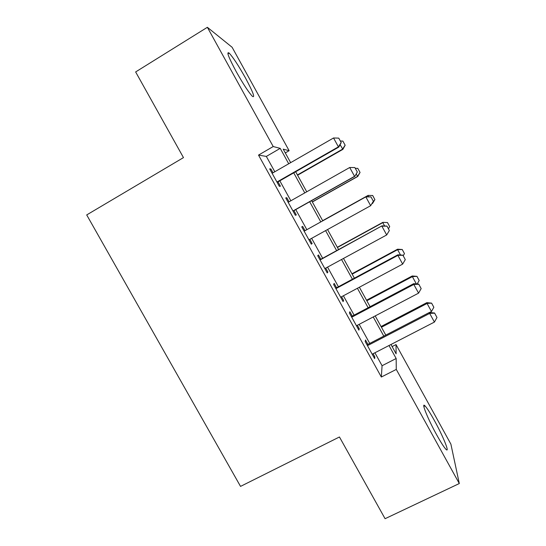 <?xml version="1.0" encoding="UTF-8"?>
<svg xmlns="http://www.w3.org/2000/svg" width="546" height="546" viewBox="0 0 546 546"><rect width="100%" height="100%" fill="white"/><g stroke="black" fill="none" stroke-linecap="round" stroke-linejoin="round"><path stroke-width="0.82" d="M436.704 434.903C427.695 418.727 420.789 401.296 425.006 405.89C427.027 408.026 430.125 412.851 434.295 420.359C442.84 435.681 450.266 453.842 445.939 449.297C443.966 447.222 440.888 442.424 436.704 434.903M236.241 71.683C228.576 57.357 226.215 51.16 229.149 53.085C233.026 57.214 238.445 65.465 245.393 77.846C252.982 91.974 255.323 98.137 252.423 96.355C248.71 92.458 243.318 84.234 236.241 71.683M392.117 346.587L396.014 344.581L450.894 444.13L459.295 483.538L385.08 518.7L339.448 436.977L240.533 486.397L86.705 214.926L183.47 157.61L135.64 71.942L207.371 27.3L232.111 47.27L289.127 150.696L283.21 149.154L290.656 162.647M285.285 152.921L289.127 150.696M367.915 344.376L365.486 339.987L365.206 341.571L374.638 358.626L374.829 356.879L373.089 353.726M352.279 316.107L349.863 311.739L349.426 313.049L358.899 330.173L359.241 328.699L357.357 325.286M336.582 287.735L334.186 283.394L333.592 284.425L343.1 301.617L343.598 300.416L341.571 296.744M320.836 259.261L318.448 254.941L317.704 255.699L327.245 272.945L327.893 272.024L325.723 268.1M305.023 230.678L302.648 226.385L301.747 226.863L311.329 244.178L312.135 243.53L309.821 239.339M289.052 201.802L286.8 197.72L285.735 197.918L295.352 215.295L296.314 214.933L293.925 210.606M274.815 171.758L266.339 156.422L258.517 155.091L381.34 377.027L382.07 365.724L374.918 352.784M369.744 343.42L359.186 324.331M354.101 315.144L343.393 295.768M338.411 286.752L327.545 267.11M322.652 258.265L311.636 238.336M306.838 229.668L295.741 209.589M290.861 200.771L279.825 180.815M273.007 172.795L270.884 168.953L269.663 168.864L279.313 186.309L280.439 186.227L278.016 181.845M459.295 483.538L396.28 369.424L396.164 358.51L388.998 345.516M381.34 377.027L396.28 369.424M258.517 155.091L273.212 146.54L207.371 27.3M288.711 163.766L280.214 148.369L273.212 146.54M383.811 336.124L373.232 316.953M368.14 307.726L357.412 288.281M352.416 279.231L341.537 259.5M336.636 250.628L325.593 230.617M320.795 221.915L309.671 201.754M304.784 192.902L293.728 172.864M390.963 344.499L396.116 353.828L396.014 344.581M295.673 171.744L306.736 191.803M311.616 200.655L322.747 220.83M327.552 229.538L338.595 249.556M343.495 258.435L354.381 278.173M359.377 287.23L370.106 306.688M375.198 315.922L385.783 335.101M266.339 156.422L280.214 148.369M382.07 365.724L396.164 358.51M269.997 169.465L270.884 168.953M285.906 198.225L286.8 197.72M301.761 226.883L302.648 226.385M311.24 244.021L312.135 243.53M326.999 272.509L327.893 272.024M342.704 300.894L343.598 300.416M358.347 329.17L359.241 328.699M373.928 357.343L374.829 356.879M341.175 142.547L338.752 138.124L341.175 142.547L338.404 146.847L338.807 147.072L277.129 182.357M272.12 173.307L333.545 137.981L338.404 146.847L276.938 182.016M338.752 138.124L333.545 137.981M338.807 147.072L341.236 142.595M345.161 145.222L342.861 141.093L345.161 145.222L342.895 149.365L340.097 144.697M297.59 175.225L342.895 149.365M297.433 174.938L342.547 149.174L345.106 145.188M340.383 141.025L342.861 141.093M357.296 171.983L354.88 167.574L357.296 171.983L354.845 176.344L293.038 211.111M288.165 202.3L349.72 167.499L354.559 176.331L292.963 210.981M354.88 167.574L349.72 167.499M354.845 176.344L357.337 171.99M373.375 201.276L370.973 196.888L373.375 201.276L370.652 205.699L308.927 239.837M304.142 231.19L366.038 196.765L370.973 196.888M304.136 231.176L366.038 196.765M373.348 201.303L370.652 205.699L365.834 196.901L370.946 196.915M389.346 230.514L386.964 226.085L389.346 230.514L386.691 234.957L324.829 268.584M320.065 259.971L381.975 225.846L386.964 226.085M319.942 259.746L381.975 225.846M386.691 234.957L381.886 226.187L386.95 226.14M405.289 259.616L402.887 255.166L405.289 259.616L402.661 264.107L340.677 297.222M335.926 288.643L397.877 255.371L397.85 254.818L402.887 255.166M335.688 288.213L397.85 254.818M402.661 264.107L397.877 255.371L402.9 255.255M360.06 172.447L357.787 168.359L360.06 172.447L357.746 176.474L356.169 174.031M312.353 201.986L357.746 176.474M312.292 201.877L357.5 176.467L360.026 172.44M355.33 168.318L357.787 168.359M368.659 196.833L367.936 195.509L322.666 220.68M372.665 195.529L374.89 199.597L372.693 195.509L368.106 195.4L322.659 220.666M374.911 199.57L372.543 203.494L372.181 203.255M371.703 204.047L374.89 199.597M372.693 195.509L368.106 195.4M384.623 225.976L382.794 222.638L337.435 247.461M387.489 222.604L389.707 226.658L387.496 222.556L382.869 222.345L337.332 247.27M388.438 228.774L389.707 226.658M387.496 222.556L382.869 222.345M400.525 255.002L397.604 249.679L352.163 274.153M402.259 249.583L404.47 253.624L402.252 249.502L397.604 249.679L397.584 249.201L351.958 273.785M403.214 255.76L404.47 253.624M402.252 249.502L397.584 249.201M421.164 288.609L418.755 284.138L421.164 288.609L418.57 293.141L356.456 325.764M351.733 317.212L413.807 284.446L413.67 283.688L418.755 284.138M351.378 316.578L413.67 283.688M418.57 293.141L413.807 284.446L418.789 284.268M416.366 283.927L412.367 276.617L366.83 300.75M416.98 276.467L419.185 280.494L416.96 276.358L412.367 276.617L412.244 275.969L366.53 300.204M417.171 284.002L419.185 280.494M416.96 276.358L412.244 275.969M436.984 317.492L434.568 313.008L436.984 317.492L434.425 322.072L372.188 354.19M367.472 345.673L429.675 313.404L429.429 312.449L434.568 313.008M367.014 344.84L429.429 312.449M434.425 322.072L429.675 313.404L434.616 313.165M429.613 312.469L431.477 311.5L427.074 303.467L381.456 327.252M431.654 303.262L433.845 307.275L431.613 303.126L427.074 303.467L426.856 302.641L381.06 326.535M431.477 311.5L433.845 307.275M431.613 303.126L426.856 302.641M425.006 405.89L423.839 406.47M229.149 53.085L227.914 53.849"/></g></svg>

